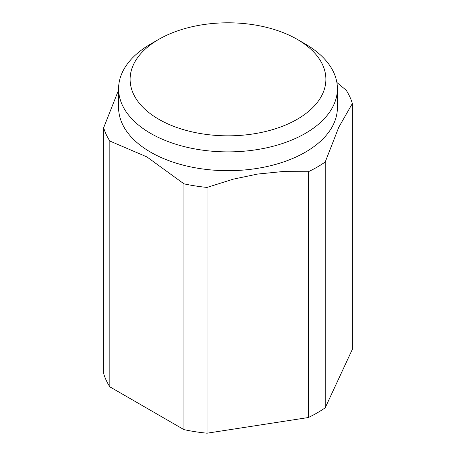 <?xml version="1.0" encoding="UTF-8"?>
<svg xmlns="http://www.w3.org/2000/svg" width="456" height="456" viewBox="0 0 456 456"><rect width="100%" height="100%" fill="white"/><g stroke="black" fill="none" stroke-linecap="round" stroke-linejoin="round"><path stroke-width="0.68" d="M150.64 44.055L158.779 39.353A97.886 56.515 0 0 0 158.779 39.353A97.886 56.515 0 0 0 158.785 119.278A97.886 56.515 0 0 0 297.215 119.278A97.886 56.515 0 0 0 297.221 39.353A97.886 56.515 0 0 0 158.785 39.353L150.64 44.055A109.406 63.162 0 0 0 118.594 88.721A109.406 63.162 0 0 0 186.133 147.077A109.406 63.162 0 0 0 305.36 133.38A109.406 63.162 0 0 0 337.406 88.721A109.406 63.162 0 0 0 305.36 44.055L297.221 39.353M118.594 88.721L118.594 107.525A109.406 63.162 0 0 0 186.133 165.881A109.406 63.162 0 0 0 305.36 152.19A109.406 63.162 0 0 0 337.406 107.525L337.406 88.721M325.219 161.988A126.101 72.806 180 0 1 317.171 167.101A126.101 72.806 180 0 1 308.313 171.747L308.313 417.536A126.101 72.806 0 0 0 325.219 407.772L325.219 161.988L338.785 127.23L352.351 103.529L352.351 349.313L325.219 407.772M336.864 82.462L346.161 90.197A126.101 72.806 180 0 1 352.351 103.529M109.839 386.83L109.839 141.046A126.101 72.806 180 0 1 103.649 127.714L103.649 373.498A126.101 72.806 0 0 0 109.839 386.83L183.962 429.626A126.101 72.806 0 0 0 207.058 433.2L207.058 187.416A126.101 72.806 180 0 1 183.962 183.842L183.962 429.626M308.313 417.536L207.058 433.2M308.313 171.747L282.087 171.61L257.686 174.049L233.278 179.157L207.058 187.416M103.649 127.714L118.594 90.031M183.962 183.842L146.9 156.91L109.839 141.046"/></g></svg>
